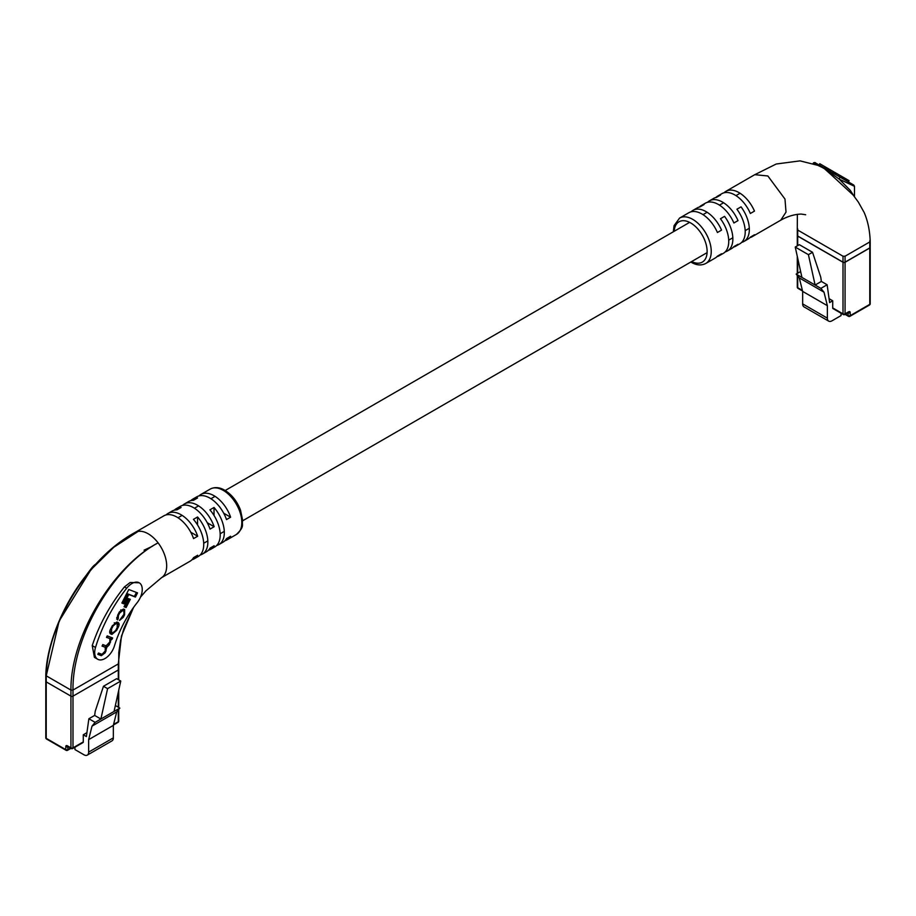 <?xml version="1.0" encoding="UTF-8"?>
<svg xmlns="http://www.w3.org/2000/svg" width="916" height="916" viewBox="0 0 916 916"><rect width="100%" height="100%" fill="white"/><g stroke="black" fill="none" stroke-linecap="round" stroke-linejoin="round"><path stroke-width="1.37" d="M797.286 245.877L797.286 235.412A1.454 0.836 0 0 0 797.71 236.007L797.71 245.637M843.006 262.159A1.454 0.836 0 0 0 845.067 262.159L845.067 313.867A1.454 0.836 180 0 1 843.006 313.867A1.454 0.836 120 0 0 843.315 314.531L833.01 308.589A1.454 0.836 -60 0 1 832.713 307.925L843.006 313.867L843.006 262.159L797.71 236.007M843.315 314.531A1.454 1.454 0 0 0 844.77 314.531A1.454 0.836 60 0 0 845.067 313.867L848.674 311.784A2.187 1.26 -60 0 1 850.22 312.677L850.22 315.654L869.776 304.352L869.776 247.893L845.067 262.159M869.776 247.893A1.454 0.836 0 0 0 870.2 247.297L870.2 303.757A1.454 0.836 180 0 1 869.776 304.352A1.454 0.836 -120 0 1 869.467 305.028A1.454 1.454 0 0 0 870.2 303.757M832.713 307.925L832.713 300.791L829.621 302.578L827.125 284.762L821.354 281.43L820.77 277.25L812.538 252.289L799.359 244.686L795.237 247.057L808.416 254.671L812.538 252.289M808.416 254.671L815.114 285.036L801.935 277.434L795.237 247.057M841.048 313.226L841.048 315.585L831.991 320.818A6.549 3.778 120 0 1 828.717 321.15A6.549 3.778 120 0 1 827.366 318.15L827.366 305.669L823.988 292.158L820.873 288.368L827.125 284.762M800.63 271.525L796.164 274.102L799.279 277.892L802.656 291.403L802.656 303.883A6.549 3.778 120 0 0 804.008 306.883L828.717 321.15M832.713 300.791L829.083 298.696M823.988 292.158L799.279 277.892M820.873 288.368L815.114 285.036L821.354 281.43M796.164 274.102L801.935 277.434M827.366 305.669L802.656 291.403M854.491 196.803L854.491 186.303L839.228 179.17L850.22 190.31L854.296 196.551M725.209 251.877A26.209 15.125 -120 0 0 727.43 250.973A26.209 15.125 -120 0 0 724.567 216.359L720.457 218.741A26.209 15.125 60 0 1 723.319 253.354L719.197 255.724A26.209 15.125 -120 0 0 721.533 253.778L717.423 256.159A26.209 15.125 60 0 1 715.075 258.106L705.812 263.453A26.209 15.125 60 0 0 709.831 242.454A26.209 15.125 60 0 0 692.714 219.359A26.209 15.125 60 0 0 679.603 218.065L688.878 212.718A26.209 15.125 60 0 1 701.977 214.012A26.209 15.125 60 0 1 717.423 232.504L721.533 230.122A26.209 15.125 -120 0 0 706.099 211.642A26.209 15.125 -120 0 0 692.988 210.337A26.209 15.125 -120 0 0 691.099 211.814M741.685 242.374A26.209 15.125 -120 0 0 743.907 241.469A26.209 15.125 -120 0 0 741.044 206.856L736.922 209.226A26.209 15.125 60 0 1 739.785 243.839L735.663 246.221A26.209 15.125 -120 0 0 738.01 244.263L733.888 246.644A26.209 15.125 60 0 1 731.552 248.602L727.43 250.973M716.976 256.64A26.209 15.125 -120 0 0 719.197 255.724M733.441 247.125A26.209 15.125 -120 0 0 735.663 246.221M749.918 237.622A26.209 15.125 -120 0 0 752.139 236.706A26.209 15.125 -120 0 0 754.475 234.759L750.364 237.141A26.209 15.125 60 0 1 748.017 239.087L743.907 241.469M692.988 210.337L697.11 207.966A26.209 15.125 60 0 1 699.973 206.913L704.083 204.531A26.209 15.125 -120 0 0 701.221 205.585L705.343 203.203A26.209 15.125 60 0 1 718.442 204.508A26.209 15.125 60 0 1 733.888 222.989L738.01 220.607A26.209 15.125 -120 0 0 722.564 202.127A26.209 15.125 -120 0 0 709.465 200.833L713.575 198.451A26.209 15.125 60 0 1 716.438 197.398L720.56 195.028A26.209 15.125 -120 0 0 717.697 196.081L721.819 193.7A26.209 15.125 60 0 1 734.918 194.994A26.209 15.125 60 0 1 750.364 213.485L754.475 211.104A26.209 15.125 -120 0 0 739.04 192.623A26.209 15.125 -120 0 0 725.93 191.318L754.761 174.681L767.86 175.975L784.978 199.07L786.02 212.088L780.775 220.172C787.634 216.336 794.447 214.298 801.214 214.069L805.656 214.745M797.286 229.469L797.286 235.526A1.454 0.836 180 0 0 797.71 236.122L843.006 262.274A1.454 0.836 180 0 0 845.067 262.274L869.776 248.018A1.454 0.836 180 0 0 870.2 247.423L870.2 241.355C869.822 230.58 867.818 220.985 864.2 212.558L858.349 202.104L853.265 195.177L831.396 174.956L832.014 173.948L825.224 168.887L813.74 163.391A1.454 1.408 -109.1 0 1 813.626 163.529M819.27 165.693L824.618 168.853L831.396 174.956M797.71 236.122L797.71 228.874L797.71 230.065L843.006 256.217L845.067 256.217L869.776 241.95L869.776 240.759L869.776 248.018M813.156 163.38A1.454 1.454 120.1 0 1 815.183 162.762L853.758 185.043M709.465 200.833A26.209 15.125 -120 0 0 707.564 202.299M725.93 191.318A26.209 15.125 -120 0 0 724.041 192.795M701.221 205.585A26.209 15.125 -120 0 0 699.332 207.05M717.697 196.081A26.209 15.125 -120 0 0 715.797 197.547M854.491 186.303L853.758 185.043L839.949 177.063L839.228 179.17L832.014 173.948L832.392 172.7L825.763 168.876A1.454 0.79 120 0 0 825.224 168.887A1.454 0.962 128.2 0 1 824.618 168.853M813.74 163.391A1.454 1.443 120 0 1 815.606 163.014L819.831 165.453A1.454 0.893 120 0 0 819.236 165.43A1.454 0.698 -67.1 0 1 818.835 165.51M824.606 168.201L825.327 166.941L819.763 163.724L819.03 164.983M825.327 166.941L826.347 167.536L825.625 168.796M826.347 167.536L827.938 168.452L827.205 169.712M827.938 168.452L828.625 168.842L827.892 170.101M834.613 173.983L835.346 172.723L834.373 172.162L839.411 175.071L838.69 176.341M839.411 175.071L840.029 175.425L839.308 176.696M840.029 175.425L843.441 177.406M842.88 178.757L843.613 177.498L842.995 177.143L842.273 178.402M843.613 177.498L847.128 179.536M846.35 180.761L847.082 179.502L846.464 179.147L845.743 180.406M847.082 179.502L848.102 180.097M833.159 171.464L832.919 173.01M833.652 171.75L833.262 173.204M828.797 170.628L829.037 169.082L833.411 171.613L832.69 172.872M118.29 679.626L118.29 669.997A1.454 0.836 0 0 0 118.714 669.401A1.454 0.836 180 0 1 118.29 669.997L118.29 663.928L72.994 690.08L70.933 690.08L46.224 675.813L59.151 621.059L90.924 569.718C64.635 599.717 46.544 643.582 45.8 675.195L45.8 681.286A1.454 0.836 0 0 0 46.224 681.882A1.454 0.836 180 0 1 45.8 681.286L45.8 737.746A1.454 1.454 0 0 0 46.533 739.006A1.454 0.836 -60 0 1 46.224 738.342L65.78 749.632L65.78 746.666A2.187 1.26 60 0 1 67.326 745.773L70.933 747.857L70.933 696.149L46.224 681.882L46.224 738.342A1.454 0.836 180 0 1 45.8 737.746M67.326 745.773A1.454 0.836 -60 0 0 67.635 746.437L71.23 748.521A1.454 0.836 -60 0 0 71.963 748.452A1.454 0.836 -120 0 0 72.685 748.521A1.454 0.836 -120 0 0 72.994 747.857L72.994 696.149L118.29 669.997L72.994 696.149L72.994 690.08C72.101 636.494 114.031 566.008 158.102 542.867L158.102 542.867C113.286 566.019 70.395 636.368 70.933 690.08L70.933 696.149A1.454 0.836 0 0 0 72.994 696.149A1.454 0.836 180 0 1 70.933 696.149L46.224 681.882L46.224 675.813C47.128 623.006 91.211 553.298 138.179 531.372A26.209 15.125 60 0 1 148.14 533.765A26.209 15.125 60 0 1 158.102 542.867A26.209 15.125 60 0 1 161.64 577.618A26.209 15.125 60 0 1 161.445 577.744M83.287 741.914A1.454 0.836 60 0 1 82.99 742.578L72.685 748.521A1.454 1.454 0 0 1 71.23 748.521A1.454 0.836 -60 0 1 70.933 747.857A1.454 0.836 180 0 0 72.994 747.857L83.287 741.914L83.287 734.781L86.379 736.556L88.875 718.751L94.646 715.419L95.23 711.24L103.462 686.279L116.641 678.676L120.752 681.046L107.584 688.66L103.462 686.279M120.752 681.046L114.065 711.423L100.886 719.026L107.584 688.66M88.875 718.751L95.127 722.358L92.012 726.148L88.634 739.647L88.634 752.128A6.549 3.778 60 0 1 87.283 755.128L111.992 740.861A6.549 3.778 60 0 0 113.344 737.872L113.344 725.38L116.721 711.881L119.836 708.091L115.37 705.515M87.283 755.128A6.549 3.778 60 0 1 84.009 754.807L74.952 749.574L74.952 747.216M86.917 732.674L83.287 734.781M116.721 711.881L92.012 726.148M119.836 708.091L114.065 711.423M95.127 722.358L100.886 719.026L94.646 715.419M113.344 725.38L88.634 739.647M131.95 583.526A14.553 8.404 120 0 0 126.683 588.244A107.733 62.196 120 0 0 95.516 647.475A14.553 8.404 120 0 0 97.714 659.257A14.553 8.404 120 0 0 114.466 645.814A78.616 45.388 -60 0 1 137.217 602.591A14.553 8.404 120 0 0 139.232 582.805A14.553 8.404 120 0 0 131.95 583.526M97.714 659.257L94.405 657.345L92.241 645.585C99.26 624.494 109.977 604.949 124.416 586.927L130.152 582.496L139.232 582.805M96.077 563.878A14.553 8.404 120 0 0 91.692 568.034A107.733 62.196 120 0 0 85.291 576.645M161.399 577.767L190.07 561.222A26.209 15.125 -120 0 0 193.562 557.615L197.684 555.245A26.209 15.125 60 0 1 194.181 558.84L198.303 556.459A26.209 15.125 -120 0 0 193.436 519.361L197.558 516.979A26.209 15.125 60 0 1 202.425 554.088L206.535 551.707A26.209 15.125 -120 0 0 210.039 548.111L214.149 545.73A26.209 15.125 60 0 1 210.657 549.337L214.768 546.955A26.209 15.125 -120 0 0 209.901 509.846L214.023 507.475A26.209 15.125 60 0 1 218.89 544.573A26.209 15.125 60 0 1 216.668 545.489M202.425 554.088A26.209 15.125 60 0 1 200.203 554.993M199.024 495.9A26.209 15.125 60 0 1 200.925 494.434A26.209 15.125 60 0 1 214.023 495.728A26.209 15.125 60 0 1 230.626 517.197L226.504 519.578A26.209 15.125 -120 0 0 209.901 498.109A26.209 15.125 -120 0 0 196.803 496.815L192.681 499.186A26.209 15.125 60 0 1 197.558 497.96L193.436 500.342A26.209 15.125 -120 0 0 188.57 501.567L184.448 503.949A26.209 15.125 60 0 1 197.558 505.243A26.209 15.125 60 0 1 214.149 526.711L210.039 529.093A26.209 15.125 -120 0 0 193.436 507.613A26.209 15.125 -120 0 0 180.338 506.319L176.216 508.701A26.209 15.125 60 0 1 181.082 507.475L176.96 509.846A26.209 15.125 -120 0 0 172.094 511.071L167.983 513.452A26.209 15.125 60 0 1 181.082 514.746A26.209 15.125 60 0 1 197.684 536.226L193.562 538.597A26.209 15.125 -120 0 0 176.96 517.128A26.209 15.125 -120 0 0 163.861 515.834L135.11 532.425A26.209 15.125 60 0 1 135.35 532.299A26.209 15.125 60 0 1 138.179 531.372L113.744 547.287L90.936 569.706C104.481 553.516 119.286 541.047 135.35 532.299M194.181 558.84A26.209 15.125 60 0 1 191.959 559.745M210.657 549.337A26.209 15.125 60 0 1 208.436 550.241M218.89 544.573L223.012 542.203A26.209 15.125 -120 0 0 226.504 538.597L230.626 536.226A26.209 15.125 60 0 1 227.122 539.822A26.209 15.125 60 0 1 224.901 540.726M118.29 663.928L121.462 636.048L133.518 607.491M166.082 514.918A26.209 15.125 60 0 1 167.983 513.452M182.559 505.414A26.209 15.125 60 0 1 184.448 503.949M190.791 500.663A26.209 15.125 60 0 1 192.681 499.186M174.315 510.166A26.209 15.125 60 0 1 176.216 508.701M46.224 674.634L46.224 675.813L46.224 674.634M223.722 513.212L230.626 517.197M207.245 522.727L214.149 526.711M190.78 532.23L197.684 536.226M214.023 507.475L214.023 515.445M197.558 516.979L197.558 524.948M118.256 618.506L118.416 615.518L119.698 612.999L122.733 610.548L123.866 610.995L123.946 614.293L119.492 620.464L123.305 617.304L124.576 614.796L124.656 609.506L123.454 609.048L119.366 611.911L117.649 615.277L117.569 619.903L118.256 618.506L116.744 617.407M120.683 609.942L123.294 610.663M106.565 637.215L109.874 638.692L109.806 642.013L106.084 645.849L102.798 644.578L102.042 646.078L105.248 647.314L105.237 650.967L102.019 654.379L98.504 653.016L97.817 654.345L101.332 655.707L105.203 652.764L106.806 647.291L109.267 644.818L111.283 639.15L111.935 639.368L112.645 637.983L107.241 635.887L106.474 637.376L109.153 638.269M102.123 645.906L104.745 647.017M117.729 628.216C119.446 625.239 119.538 623.315 118.027 622.479L116.847 622.021L112.153 626.063L111.065 628.193C109.347 631.181 109.244 633.093 110.756 633.941L111.947 634.399L116.641 630.357L117.729 628.216L117.042 627.826M128.229 598.549L124.049 606.736L126.11 607.537L130.29 599.339L128.229 598.549M137.537 592.881L128.778 589.503L121.874 603.037L124.004 603.862L128.79 594.495L135.408 597.06L137.537 592.881M121.954 602.877L122.973 603.266L127.759 593.9L134.377 596.465L136.415 592.457M134.377 596.465L135.408 597.06M127.759 593.9L128.79 594.495M122.973 603.266L124.004 603.862M124.141 606.575L125.08 606.942L129.179 598.915M125.08 606.942L126.11 607.537M117.935 624.597L117.695 622.342M110.069 633.483L113.527 632.967M109.817 631.227L110.538 631.88M116.618 623.601L114.237 622.857M112.657 632.887L115.668 630.517L117.214 627.483L117.214 623.945L116.137 623.533L113.126 625.903L111.569 628.937L111.569 632.464L112.657 632.887M110.309 631.765L111.569 632.464M110.344 639.047L111.534 637.547M110.916 638.773L111.935 639.368M110.252 638.555L111.283 639.15M105.958 647.852L105.775 646.696L106.806 647.291M105.775 646.696L107.012 645.963M104.516 652.364L105.203 652.764M97.909 654.184L101.332 655.707M100.302 655.112L102.535 654.448M117.099 617.853L118.015 618.369M116.653 619.067L117.214 617.922M124.61 611.659L124.358 609.392M119.824 619.777L120.66 619.136M797.71 258.278L797.71 273.208M797.71 275.991L797.71 287.716L802.416 290.429M827.366 318.15L802.656 303.883M845.491 314.108L848.159 315.654L848.067 312.631M850.22 312.677A1.454 0.836 180 0 1 848.159 312.677L848.147 312.585M797.71 287.716A1.454 0.836 180 0 1 797.286 287.12A1.454 1.454 0 0 0 798.019 288.38A1.454 0.836 -60 0 1 797.71 287.716M848.674 311.784A1.454 0.836 60 0 1 848.365 312.448L848.01 312.345M849.189 316.249A1.454 0.836 -120 0 0 849.911 316.318A1.454 0.836 -120 0 0 850.22 315.654A1.454 0.836 0 0 1 848.159 315.654A1.454 0.836 120 0 0 848.456 316.318L845.067 314.36M691.683 261.529A23.289 13.454 -120 0 0 707.118 250.858A23.289 13.454 -120 0 0 690.653 222.931A23.289 13.454 -120 0 0 674.21 231.267M845.067 262.274L845.067 256.217M843.006 262.274L843.006 256.217M836.228 173.239L835.495 174.498M839.285 175.002L838.552 176.261M841.644 176.364L840.922 177.624M845.136 178.38L844.403 179.639M848.811 180.498L848.079 181.757M830.904 170.158L830.182 171.429M113.584 724.419L118.29 721.705L118.29 709.969M118.29 707.198L118.29 692.267M113.344 737.872L88.634 752.128M65.78 746.666A1.454 0.836 180 0 0 67.841 746.666L67.841 749.632L70.509 748.097M67.841 749.632A1.454 0.836 180 0 1 65.78 749.632A1.454 0.836 -60 0 0 66.089 750.307A1.454 1.454 0 0 0 67.544 750.307A1.454 0.836 -120 0 0 67.841 749.632M46.533 739.006L66.089 750.307A1.454 0.836 -60 0 0 66.811 750.227A1.454 0.836 -120 0 0 67.544 750.307L70.933 748.349M118.714 709.453L118.714 721.11A1.454 0.836 180 0 1 118.29 721.705A1.454 0.836 60 0 1 117.981 722.369L113.447 724.991M126.683 588.244L124.416 586.927M210.188 489.087C214.688 486.808 219.542 487.197 224.741 490.243C231.771 494.571 237.015 501.166 240.484 510.017L242.66 520.368C241.446 525.406 245.225 525.91 236.397 534.475A26.209 15.125 -120 0 0 240.404 513.475A26.209 15.125 -120 0 0 223.286 490.381A26.209 15.125 -120 0 0 210.188 489.087L200.925 494.434M95.516 647.475L92.241 645.585M115.954 629.956L116.641 630.357M110.916 633.803L111.947 634.399M110.893 628.536L111.569 628.937M112.439 625.502L113.126 625.903M115.107 622.937L116.137 623.533M109.806 642.002L110.493 642.402M108.546 644.406L109.267 644.818M105.432 650.555L106.13 650.955M117.729 615.117L118.416 615.518M123.889 614.407L124.576 614.796M122.618 616.903L123.305 617.304M121.702 609.964L122.733 610.548M119.023 612.598L119.698 612.999M203.696 543.257L207.817 540.887M220.172 533.753L224.294 531.372M242.671 520.769L707.095 252.633M728.712 240.152L732.834 237.771M745.189 230.637L749.299 228.256M177.99 517.758L182.112 515.376M194.467 508.243L198.589 505.872M210.932 498.739L215.054 496.358M225.199 490.507L689.622 222.37M703.007 214.642L707.129 212.272M719.472 205.138L723.594 202.757M735.949 195.623L740.071 193.253M797.286 256.343L797.286 273.46M797.286 275.464L797.286 287.12M802.553 291.002L798.019 288.38M844.77 314.531L848.365 312.448M869.467 305.028L849.911 316.318A1.454 1.454 0 0 1 848.456 316.318M690.801 262.033L691.259 262.297C696.481 265.342 701.335 265.732 705.812 263.453M752.139 236.706L780.959 220.069M797.286 229.412L797.367 214.31M754.509 174.83L776.196 164.021L800.057 160.873L819.373 165.739M673.329 231.771L674.05 225.668L679.603 218.065M815.606 163.014C815.103 162.201 814.232 162.521 812.996 163.964M819.831 165.453L825.763 168.876M849.109 180.67L848.376 181.929M133.541 607.468L123.82 628.708L120.546 640.536L118.782 652.524L118.714 679.867M118.714 690.321L118.714 707.45M117.981 722.369A1.454 1.454 0 0 0 118.714 721.11M144.052 550.195L152.537 546.176M236.397 534.475L227.122 539.822M140.469 597.175L145.862 590.912L161.64 577.618"/></g></svg>
